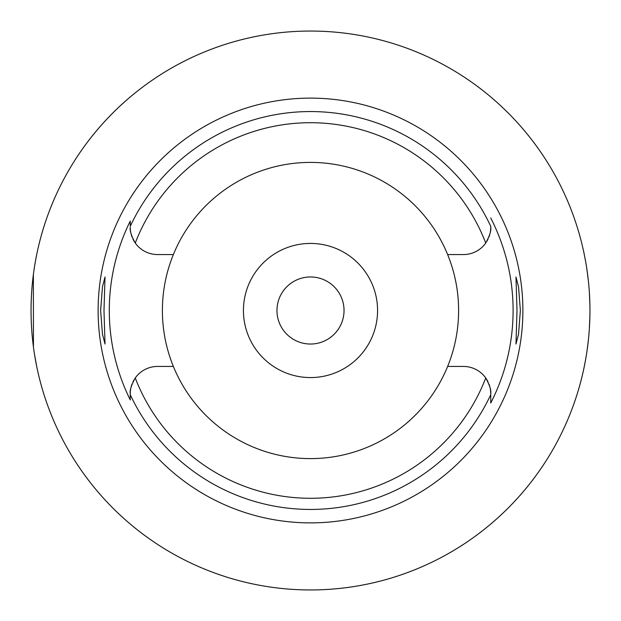 <?xml version="1.0" encoding="UTF-8"?>
<svg xmlns="http://www.w3.org/2000/svg" width="621" height="621" viewBox="0 0 621 621"><rect width="100%" height="100%" fill="white"/><g stroke="black" fill="none" stroke-linecap="round" stroke-linejoin="round"><path stroke-width="0.93" d="M173.368 254.556A148.109 148.109 0 0 0 310.5 458.608A148.109 148.109 0 0 0 447.632 254.556A148.109 148.109 0 0 0 173.368 254.556L157.532 254.556A27.277 27.277 0 0 1 135.262 243.028C131.341 235.895 129.673 230.647 130.255 227.278A27.277 27.277 0 0 0 130.79 232.673M490.21 232.673A27.277 27.277 0 0 0 490.745 227.278C491.327 230.647 489.658 235.902 485.738 243.028A27.277 27.277 0 0 1 463.468 254.556L447.632 254.556M131.272 234.66A27.277 27.277 0 0 0 131.986 236.849M132.941 239.085A27.277 27.277 0 0 0 135.262 243.028A187.775 187.775 0 0 1 485.738 243.028M130.255 399.45L130.255 399.916A201.204 201.204 0 0 1 130.255 221.084L130.255 225.842M490.745 226.471L490.745 226.3A198.937 198.937 0 0 0 130.255 226.308L130.255 221.092M130.79 388.327A27.277 27.277 0 0 0 130.255 393.722L130.255 394.149M130.255 394.529L130.255 396.276M134.074 379.796A27.277 27.277 0 0 0 132.941 381.915M131.986 384.151A27.277 27.277 0 0 0 131.272 386.34M173.368 366.444L157.532 366.444A27.277 27.277 0 0 0 135.262 377.972C131.341 385.098 129.673 390.353 130.255 393.722L130.255 399.916M488.059 381.915A27.277 27.277 0 0 0 463.468 366.444L447.632 366.444M135.262 377.972A187.775 187.775 0 0 0 485.738 377.972C489.658 385.105 491.327 390.353 490.745 393.722L490.745 403.013A202.601 202.601 0 0 0 490.745 217.987M310.5 98.118A212.382 212.382 0 0 0 98.118 310.5A212.382 212.382 0 0 0 310.5 522.882A212.382 212.382 0 0 0 522.882 310.5A212.382 212.382 0 0 0 310.5 98.118M103.986 310.5L105.027 276.966L102.473 286.77L100.633 310.5L102.449 334.098L105.027 344.034L103.986 310.5M520.367 310.5L518.551 286.902L515.973 276.966L517.014 310.5L515.973 344.034L518.527 334.23L520.367 310.5M486.926 241.204A27.277 27.277 0 0 0 488.059 239.085M489.014 236.849A27.277 27.277 0 0 0 489.728 234.66M490.745 226.3L490.745 226.836M490.745 402.618L490.745 395.724M490.745 394.599L490.745 393.722A27.277 27.277 0 0 0 490.21 388.327M489.728 386.34A27.277 27.277 0 0 0 489.014 384.151M310.5 377.568A67.068 67.068 0 0 0 377.568 310.5A67.068 67.068 0 0 0 310.5 243.432A67.068 67.068 0 0 0 243.432 310.5A67.068 67.068 0 0 0 310.5 377.568M310.5 344.034A33.534 33.534 0 0 0 344.034 310.5A33.534 33.534 0 0 0 310.5 276.966A33.534 33.534 0 0 0 276.966 310.5A33.534 33.534 0 0 0 310.5 344.034M93.484 134.446L98.258 128.71M98.413 128.539L100.687 125.916M100.92 125.659L102.838 123.501M103.466 122.803L106.804 119.185M107.573 118.37L109.366 116.5M110.763 115.064L115.405 110.429M116.531 109.327L119.03 106.952M120.831 105.275L127.142 99.616M129.975 97.186L134.446 93.484M36.693 254.61L35.638 260.075M35.498 260.828L34.489 266.789M33.371 274.583L33.449 347.054M34.489 354.195L36.693 366.39M310.5 589.95A279.45 279.45 0 0 1 31.05 310.5A279.45 279.45 0 0 1 310.5 31.05A279.45 279.45 0 0 1 589.95 310.5A279.45 279.45 0 0 1 310.5 589.95M583.103 249.021L583.406 250.387M583.453 250.581L584.276 254.486M584.361 254.889L585.549 261.115M586.992 269.949L588.343 280.583M589.368 292.475L589.896 304.911M589.896 316.089L589.376 328.408M588.366 340.246L587.016 350.881M585.572 359.753L584.384 365.986M584.291 366.444L583.461 370.364M583.414 370.59L583.103 371.979M490.745 394.692A198.937 198.937 0 0 1 130.255 394.692"/></g></svg>
